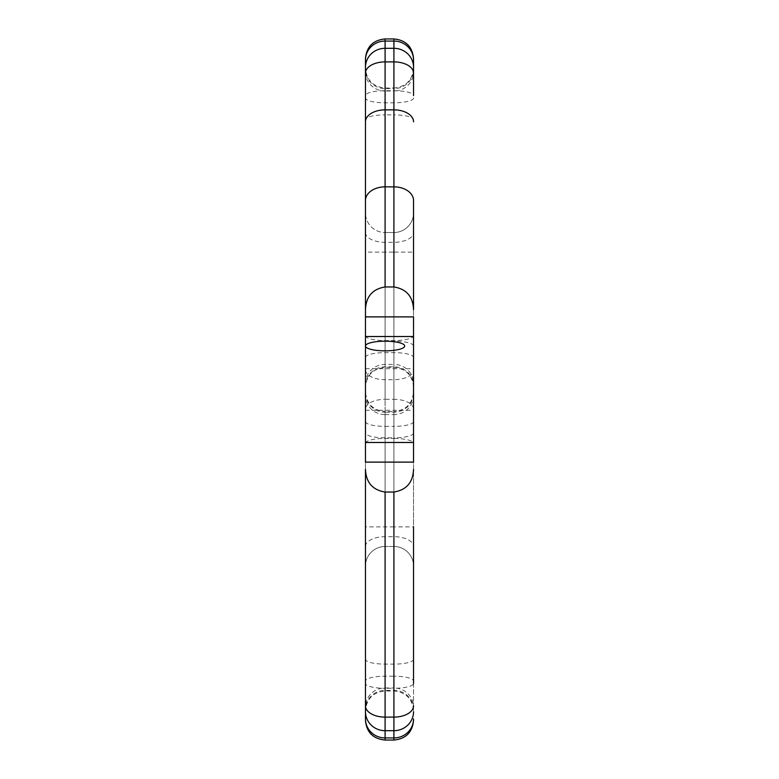 <?xml version="1.0" encoding="UTF-8"?>
<svg xmlns="http://www.w3.org/2000/svg" width="779" height="779" viewBox="0 0 779 779"><rect width="100%" height="100%" fill="white"/><g stroke="black" fill="none" stroke-linecap="round" stroke-linejoin="round"><path stroke-width="0.58" stroke-dasharray="3.9 2.92" d="M365.458 316.887L413.542 316.887L413.542 462.113L365.458 462.113L365.458 316.887M413.542 718.92L413.542 720.429M413.542 200.524L413.542 683.446A19.621 4.83 0 0 1 393.911 688.276L393.911 437.817L385.089 437.817A19.621 4.83 -0 0 1 365.458 432.978L365.458 252.133L385.089 252.133L385.089 232.512A19.621 19.621 0 0 1 365.458 212.881L365.458 252.133M413.542 58.571L413.542 95.554A19.621 4.83 -0 0 0 393.911 90.724L385.089 90.724A19.621 4.83 0 0 0 365.458 95.554M413.542 706.991L413.542 391.954L413.542 706.991A19.621 19.017 180 0 0 393.911 687.974L393.911 426.366L385.089 426.366L385.089 690.992L385.089 414.594A19.621 19.017 180 0 1 365.458 395.576L365.458 681.031A19.621 4.83 0 0 1 385.089 676.201L393.911 676.201L393.911 690.992L393.911 687.974L385.089 687.974A19.621 19.017 180 0 0 365.458 706.991L365.458 709.406A19.621 19.017 180 0 1 385.089 690.389L393.911 690.389A19.621 19.017 -0 0 1 413.542 709.406M413.542 389.5L413.542 410.27L413.542 389.5M413.542 309.623L413.542 566.119L413.542 526.867L393.911 526.867L393.911 546.488L385.089 546.488L393.911 546.488L393.911 399.315L385.089 399.315L385.089 546.488L385.089 252.133L393.911 252.133L393.911 526.867L365.458 526.867L365.458 566.119L365.458 212.881A19.621 19.621 0 0 0 385.089 232.512L393.911 232.512L385.089 232.512L385.089 399.315A19.621 9.815 180 0 0 365.458 409.121M413.542 383.424L413.542 252.133L413.542 383.424A19.621 19.017 0 0 0 393.911 364.406L393.911 114.883L385.089 114.883L385.089 367.425L385.089 88.611A19.621 19.017 -0 0 1 365.458 69.594L365.458 68.386C366.627 80.305 373.16 86.849 385.089 88.008L393.911 88.008L393.911 364.406L385.089 364.406A19.621 19.017 0 0 0 365.458 383.424L365.458 119.713A19.621 4.83 180 0 1 385.089 114.883L385.089 91.026L393.911 91.026L393.911 88.611L385.089 88.611L385.089 91.026A19.621 19.017 180 0 1 365.458 72.009L365.458 69.594M413.542 68.386C412.373 80.305 405.84 86.849 393.911 88.008L393.911 88.611A19.621 19.017 0 0 0 413.542 69.594L413.542 72.009A19.621 19.017 0 0 1 393.911 91.026L393.911 114.883A19.621 4.83 -0 0 1 413.542 119.713M413.542 97.969A19.621 4.83 180 0 1 393.911 102.799L385.089 102.799A19.621 4.83 0 0 1 365.458 97.969L365.458 383.424M385.089 38.95L385.089 688.276A19.621 4.83 0 0 1 365.458 683.446L365.458 432.978M413.542 659.287A19.621 4.83 0 0 1 393.911 664.117L385.089 664.117A19.621 4.83 180 0 1 365.458 659.287L365.458 395.576M413.542 710.614C412.373 698.695 405.83 692.151 393.911 690.992L385.089 690.992C373.16 692.151 366.627 698.695 365.458 710.614L365.458 709.406M365.458 389.5L365.458 410.27L365.458 389.5M365.458 566.119A19.621 19.621 0 0 1 385.089 546.488A19.621 19.621 0 0 0 365.458 566.119A19.621 19.621 0 0 1 385.089 546.488M413.542 409.121A19.621 9.815 -0 0 0 393.911 399.315L393.911 232.512A19.621 19.621 0 0 0 413.542 212.881A19.621 19.621 0 0 1 393.911 232.512A19.621 19.621 0 0 0 413.542 212.881A19.621 19.621 0 0 1 393.911 232.512L393.911 252.133L413.542 252.133M413.542 566.119A19.621 19.621 0 0 0 393.911 546.488A19.621 19.621 0 0 1 413.542 566.119A19.621 19.621 0 0 0 393.911 546.488M365.458 335.72A19.621 4.83 -0 0 0 385.089 340.55L393.911 340.55A19.621 4.83 180 0 0 413.542 335.72M365.458 385.839A19.621 19.017 0 0 1 385.089 366.821L393.911 366.821A19.621 19.017 180 0 1 413.542 385.839M365.458 357.464A19.621 4.83 180 0 1 385.089 352.634L393.911 352.634A19.621 4.83 0 0 1 413.542 357.464M365.458 443.28A19.621 4.83 0 0 1 385.089 438.45L393.911 438.45L393.911 676.201A19.621 4.83 180 0 1 413.542 681.031M365.458 421.536A19.621 4.83 180 0 0 385.089 426.366L385.089 411.575C373.16 410.416 366.627 403.873 365.458 391.954M365.458 393.161A19.621 19.017 -0 0 0 385.089 412.179L385.089 411.575L393.911 411.575L393.911 414.594L385.089 414.594L385.089 412.179L393.911 412.179A19.621 19.017 180 0 0 413.542 393.161M413.542 421.536A19.621 4.83 0 0 1 393.911 426.366L393.911 411.575C405.84 410.416 412.373 403.873 413.542 391.954M413.542 395.576A19.621 19.017 180 0 1 393.911 414.594L393.911 438.45A19.621 4.83 180 0 1 413.542 443.28M365.458 546.488A19.621 9.815 180 0 1 385.089 536.682L393.911 536.682A19.621 9.815 -0 0 1 413.542 546.488M365.458 369.879A19.621 9.815 180 0 0 385.089 379.685L393.911 379.685A19.621 9.815 0 0 0 413.542 369.879M365.458 232.512A19.621 9.815 180 0 0 385.089 242.318L393.911 242.318A19.621 9.815 0 0 0 413.542 232.512M413.542 432.978A19.621 4.83 0 0 1 393.911 437.817L393.911 341.183L385.089 341.183A19.621 4.83 0 0 0 365.458 346.022M393.911 740.05L393.911 688.276L385.089 688.276L385.089 740.05M413.542 346.022A19.621 4.83 -0 0 0 393.911 341.183L393.911 38.95M413.542 387.046C412.373 375.127 405.84 368.584 393.911 367.425L385.089 367.425C373.16 368.584 366.627 375.127 365.458 387.046M365.458 410.27L413.542 410.27M365.458 368.73L413.542 368.73"/><path stroke-width="1.17" d="M365.458 58.571L365.458 67.335A19.621 19.017 0 0 1 385.089 48.308L385.089 38.95C373.16 40.109 366.627 46.652 365.458 58.571L365.458 462.113L413.542 462.113L413.542 316.887L365.458 316.887L365.458 309.623C366.042 296.536 372.586 288.98 385.089 286.964L385.089 186.853A19.621 13.671 180 0 0 365.458 200.524L365.458 309.623M413.542 683.446L413.542 526.867M393.911 740.05L385.089 740.05L385.089 492.036L393.911 492.036L393.911 740.05C405.84 738.891 412.373 732.348 413.542 720.429L413.542 718.92A19.621 19.017 180 0 1 393.911 737.937L385.089 737.937A19.621 19.017 180 0 1 365.458 718.92L365.458 683.446M413.542 95.554L413.542 58.571C412.373 46.652 405.84 40.109 393.911 38.95L393.911 48.308L385.089 48.308L385.089 61.892A19.621 11.257 180 0 0 365.458 73.148L365.458 200.524M413.542 67.335A19.621 19.017 180 0 0 393.911 48.308L393.911 61.892L385.089 61.892L385.089 109.858L393.911 109.858L393.911 286.964C406.404 288.97 412.948 296.526 413.542 309.623L413.542 200.524A19.621 13.671 180 0 0 393.911 186.853L385.089 186.853L385.089 109.858A19.621 11.958 180 0 0 365.458 121.816M413.542 72.009L413.542 69.594M365.458 68.386L365.458 97.969M365.458 119.713L365.458 72.009M365.458 67.335L365.458 73.148M385.089 492.036C372.596 490.03 366.052 482.474 365.458 469.377L365.458 718.92M365.458 469.377L365.458 526.867M365.458 706.991L365.458 659.287M365.458 681.031L365.458 710.614M393.911 286.964L385.089 286.964M413.542 469.377C412.958 482.464 406.414 490.02 393.911 492.036M365.458 336.518L413.542 336.518M413.542 442.482L365.458 442.482M413.542 60.08A19.621 19.017 180 0 0 393.911 41.063L385.089 41.063A19.621 19.017 180 0 0 365.458 60.08M365.458 346.022A19.621 4.83 0 0 0 394.895 350.199A19.621 4.83 0 0 0 394.895 341.835A19.621 4.83 0 0 0 365.458 346.022M413.542 711.665A19.621 19.017 180 0 1 393.911 730.692L385.089 730.692A19.621 19.017 180 0 1 365.458 711.665M413.542 705.852A19.621 11.257 180 0 1 393.911 717.108L385.089 717.108A19.621 11.257 180 0 1 365.458 705.852M413.542 73.148A19.621 11.257 180 0 0 393.911 61.892L393.911 109.858A19.621 11.958 180 0 1 413.542 121.816M385.089 740.05C373.16 738.891 366.627 732.348 365.458 720.429M393.911 38.95L385.089 38.95"/></g></svg>
